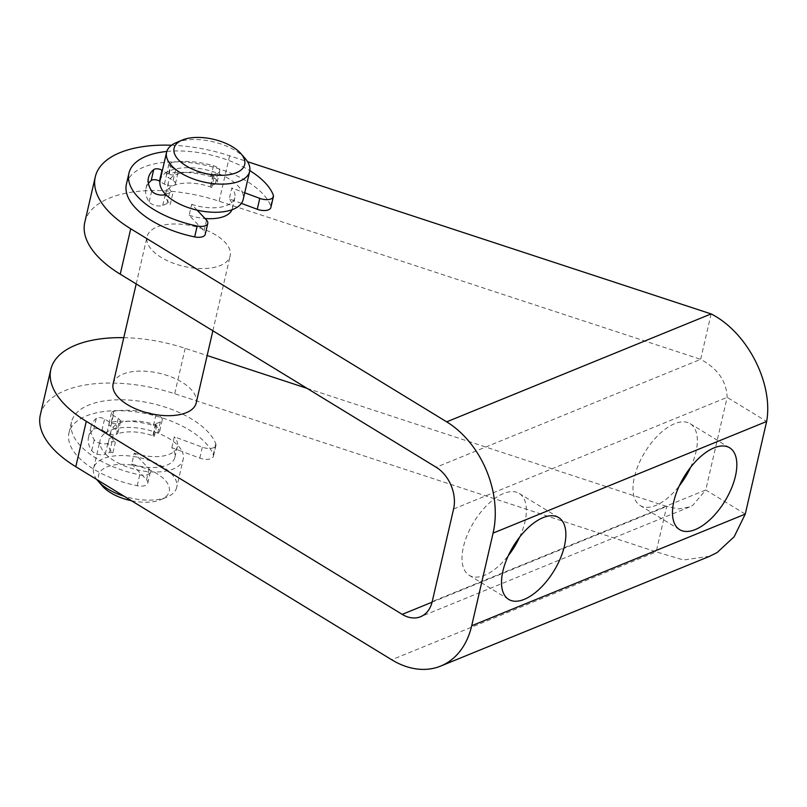 <?xml version="1.0" encoding="UTF-8"?>
<svg xmlns="http://www.w3.org/2000/svg" width="807" height="807" viewBox="0 0 807 807"><rect width="100%" height="100%" fill="white"/><g stroke="black" fill="none" stroke-linecap="round" stroke-linejoin="round"><path stroke-width="0.61" stroke-dasharray="4.04 3.03" d="M244.723 192.772L242.11 191.804A42.62 20.669 13 0 0 217.436 173.223L213.492 174.826A2.048 0.989 13 0 0 213.008 175.29A2.048 0.989 13 0 0 214.248 176.562L211.727 187.456A2.048 0.989 -167 0 1 210.496 186.195A2.048 0.989 -167 0 1 210.97 185.731L215.257 183.976A8.181 3.964 13 0 0 217.174 182.11A8.181 3.964 13 0 0 210.97 176.632A54.563 26.449 13 0 0 168.703 173.374A5.457 2.643 13 0 0 166.434 174.897A5.457 2.643 13 0 0 168.249 177.55L173.152 180.546A6.819 3.309 -167 0 1 175.422 183.875A6.819 3.309 -167 0 1 173.838 185.428A6.819 3.309 -167 0 1 164.406 184.117L159.917 181.383M160.099 180.385A42.62 20.669 13 0 1 166.06 172.698L166.918 173.223A6.819 3.309 13 0 0 176.35 174.524A6.819 3.309 13 0 0 177.944 172.97A6.819 3.309 13 0 0 175.674 169.652L174.816 169.127A42.62 20.669 13 0 0 166.06 172.698L162.389 170.459M170.761 166.656L174.816 169.127A42.62 20.669 13 0 1 217.436 173.223L217.779 173.081A8.181 3.964 13 0 0 219.686 171.215A8.181 3.964 13 0 0 213.492 165.738A54.563 26.449 13 0 0 171.225 162.469A5.457 2.643 13 0 0 168.945 163.992A5.457 2.643 13 0 0 170.761 166.656L168.249 177.55M166.807 151.464A74.597 36.164 -167 0 1 249.807 170.63M126.427 184.087A74.597 36.164 -167 0 1 195.718 163.438A74.597 36.164 -167 0 1 270.728 205.876A10.229 4.963 -167 0 1 270.87 207.49M241.404 203.374L229.279 198.865L231.791 187.97L242.11 191.804A42.62 20.669 13 0 1 243.159 199.561M148.407 183.421A54.563 26.449 13 0 0 145.946 188.596A54.563 26.449 13 0 0 149.184 201.851A8.181 3.964 13 0 0 162.742 205.412L167.029 203.657A2.048 0.989 -167 0 1 170.277 204.373L172.789 193.478A2.048 0.989 13 0 0 169.541 192.762L165.596 194.366M197.15 210.153L191.683 204.332L189.161 215.237L204 230.994A10.229 4.963 -167 0 1 205.25 234.272M211.727 187.456A34.096 16.533 13 0 0 173.838 185.428A34.096 16.533 13 0 0 165.889 193.196A34.096 16.533 13 0 0 170.277 204.373M171.558 145.24A106.564 51.658 -167 0 1 229.622 155.801L247.537 161.682M189.161 215.237A34.096 16.533 13 0 0 205.018 218.495M231.952 209.77A34.096 16.533 13 0 0 232.335 208.539A34.096 16.533 13 0 0 229.279 198.865M214.248 176.562A34.096 16.533 13 0 0 176.35 174.524A34.096 16.533 13 0 0 168.401 182.301A34.096 16.533 13 0 0 172.789 193.478M191.683 204.332A34.096 16.533 13 0 0 234.847 197.644A34.096 16.533 13 0 0 231.791 187.97M171.83 447.693L174.352 436.789L202.315 447.189A10.229 4.963 13 0 0 215.943 445.424A10.229 4.963 13 0 0 215.792 443.81A74.597 36.164 13 0 0 140.791 401.361A74.597 36.164 13 0 0 71.5 422.021A74.597 36.164 13 0 0 139.742 474.839A10.229 4.963 13 0 0 150.324 472.196A10.229 4.963 13 0 0 149.073 468.917L134.234 453.161L131.723 464.055A34.096 16.533 13 0 0 174.887 457.367A34.096 16.533 13 0 0 171.83 447.693L182.15 451.527A42.62 20.669 -167 0 0 157.466 432.945A42.62 20.669 -167 0 0 114.856 428.85L110.801 426.378A5.457 2.643 -167 0 1 108.985 423.715A5.457 2.643 -167 0 1 111.265 422.192A54.563 26.449 -167 0 1 153.532 425.46A8.181 3.964 -167 0 1 159.725 430.938A8.181 3.964 -167 0 1 157.819 432.804L153.522 434.549A2.048 0.989 -167 0 0 153.048 435.013A2.048 0.989 -167 0 0 154.288 436.284A34.096 16.533 13 0 0 116.39 434.247L118.901 423.352A6.819 3.309 13 0 0 120.495 421.799A6.819 3.309 13 0 0 118.226 418.48L113.313 415.474A5.457 2.643 -167 0 1 111.497 412.821A5.457 2.643 -167 0 1 113.777 411.298A54.563 26.449 -167 0 1 156.044 414.566A8.181 3.964 -167 0 1 162.237 420.033A8.181 3.964 -167 0 1 160.331 421.9L156.044 423.655A2.048 0.989 13 0 0 155.569 424.119A2.048 0.989 13 0 0 156.8 425.39A34.096 16.533 13 0 0 118.901 423.352A34.096 16.533 13 0 0 110.952 431.13A34.096 16.533 13 0 0 115.34 442.307A2.048 0.989 13 0 0 112.102 441.59L107.805 443.336A8.181 3.964 -167 0 1 94.258 439.775A54.563 26.449 -167 0 1 91.02 426.53A54.563 26.449 -167 0 1 96.265 418.44A5.457 2.643 -167 0 1 104.567 419.045L109.47 422.051A6.819 3.309 13 0 0 118.901 423.352L116.39 434.247A6.819 3.309 -167 0 1 106.958 432.945L106.1 432.421A42.62 20.669 -167 0 1 114.856 428.85L115.714 429.374A6.819 3.309 -167 0 1 117.983 432.693A6.819 3.309 -167 0 1 116.39 434.247A34.096 16.533 13 0 0 108.441 442.024A34.096 16.533 13 0 0 112.829 453.201L115.34 442.307M96.84 479.57A42.62 20.669 -167 0 1 93.632 468.262A42.62 20.669 -167 0 1 119.94 455.562A42.62 20.669 -167 0 1 162.52 466.688A42.62 20.669 -167 0 1 176.693 487.438L183.199 459.284A42.62 20.669 -167 0 0 182.15 451.527L199.803 458.094A10.229 4.963 13 0 0 213.421 456.318A10.229 4.963 13 0 0 213.28 454.704A74.597 36.164 13 0 0 138.269 412.256A74.597 36.164 13 0 0 68.978 432.915A74.597 36.164 13 0 0 137.23 485.743A10.229 4.963 13 0 0 147.802 483.1A10.229 4.963 13 0 0 146.561 479.822L137.19 469.876A42.62 20.669 -167 0 1 105.636 454.089L109.581 452.485A2.048 0.989 -167 0 1 112.829 453.201M154.288 436.284L156.8 425.39M102.045 429.949L106.1 432.421A42.62 20.669 -167 0 0 100.129 440.108A42.62 20.669 -167 0 0 105.636 454.089L105.293 454.23A8.181 3.964 -167 0 1 91.736 450.669A54.563 26.449 -167 0 1 88.508 437.424A54.563 26.449 -167 0 1 93.753 429.344A5.457 2.643 -167 0 1 102.045 429.949L104.567 419.045M131.723 464.055L137.19 469.876A42.62 20.669 -167 0 0 183.199 459.284M40.35 414.828A106.564 51.658 -167 0 1 174.695 393.725L656.192 551.857L391.738 659.773M134.234 453.161A34.096 16.533 13 0 0 177.409 446.473A34.096 16.533 13 0 0 174.352 436.789M215.983 235.109A42.62 20.669 13 0 0 173.404 223.993A42.62 20.669 13 0 0 147.096 236.683A42.62 20.669 13 0 0 183.976 266.411A42.62 20.669 13 0 0 230.156 255.869A42.62 20.669 13 0 0 215.983 235.109M113.131 383.799A42.62 20.669 -167 0 1 139.44 371.109A42.62 20.669 -167 0 1 182.019 382.225A42.62 20.669 -167 0 1 196.192 402.975M176.693 487.438A42.62 20.669 -167 0 1 167.16 496.991A42.62 20.669 -167 0 1 124.157 496.255M245.267 158.636A42.62 20.669 13 0 0 235.483 150.657A42.62 20.669 13 0 0 176.138 142.678M131.511 500.754A36.234 17.562 13 0 0 161.097 499.563A36.234 17.562 13 0 0 157.163 473.81A36.234 17.562 13 0 0 111.941 465.387A36.234 17.562 13 0 0 102.338 485.996M690.55 467.414A47.956 23.756 121.4 0 0 695.937 452.031A47.956 23.756 121.4 0 0 690.167 423.675A47.956 23.756 121.4 0 0 644.894 452.202A47.956 23.756 121.4 0 0 640.153 505.505A47.956 23.756 121.4 0 0 679.262 485.895M519.587 537.19A47.956 23.756 121.4 0 0 524.964 521.796A47.956 23.756 121.4 0 0 519.194 493.44A47.956 23.756 121.4 0 0 473.921 521.968A47.956 23.756 121.4 0 0 469.19 575.28A47.956 23.756 121.4 0 0 508.289 555.67M709.646 556.255L683.529 559.987L656.192 551.857L666.683 506.453L678.334 508.924L689.531 506.957L692.769 505.394L705.762 489.97L745.254 514.109M711.128 313.923L700.647 359.337C717.675 368.517 726.502 381.186 727.147 397.347L705.762 489.97L432.209 601.608M453.595 508.975L727.147 397.347L766.64 421.476M84.796 222.308A106.564 51.658 -167 0 1 219.141 201.205L700.647 359.337L436.183 467.253M123.784 337.669A106.564 51.658 -167 0 1 185.176 348.321L207.147 355.534M307.063 388.349L666.683 506.453L432.068 602.183M173.152 180.546L175.674 169.652M270.728 205.876L273.24 194.981M210.97 185.731L213.492 174.826M215.257 183.976L217.779 173.081M210.97 176.632L213.492 165.738M168.703 173.374L171.225 162.469M164.406 184.117L166.918 173.223M149.184 201.851L151.696 190.946M162.742 205.412L165.253 194.507M167.029 203.657L169.541 192.762M204 230.994L206.521 220.099M106.958 432.945L109.47 422.051M213.28 454.704L215.792 443.81M137.23 485.743L139.742 474.839M199.803 458.094L202.315 447.189M153.522 434.549L156.044 423.655M157.819 432.804L160.331 421.9M153.532 425.46L156.044 414.566M111.265 422.192L113.777 411.298M110.801 426.378L113.313 415.474M115.714 429.374L118.226 418.48M93.753 429.344L96.265 418.44M91.736 450.669L94.258 439.775M105.293 454.23L107.805 443.336M109.581 452.485L112.102 441.59M146.561 479.822L149.073 468.917M219.141 201.205L229.622 155.801M185.176 348.321L174.695 393.725M175.422 183.875L177.944 172.97M210.496 186.195L213.008 175.29M217.174 182.11L219.686 171.215M166.434 174.897L168.945 163.992M145.946 188.596L148.468 177.701M165.889 193.196L168.401 182.301M232.335 208.539L234.847 197.644M68.978 432.915L71.5 422.021M213.421 456.318L215.943 445.424M153.048 435.013L155.569 424.119M159.725 430.938L162.237 420.033M108.985 423.715L111.497 412.821M117.983 432.693L120.495 421.799M88.508 437.424L91.02 426.53M147.802 483.1L150.324 472.196M174.887 457.367L177.409 446.473M212.866 330.779L230.156 255.869M136.191 283.933L147.096 236.683M108.441 442.024L110.952 431.13M93.632 468.262L100.129 440.108M161.097 499.563L167.16 496.991M729.659 447.804L690.167 423.675M679.655 529.644L640.153 505.505M558.686 517.58L519.194 493.44M508.682 599.409L469.19 575.28M689.531 506.978L420.588 616.719"/><path stroke-width="1.21" d="M249.807 170.63A74.597 36.164 -167 0 1 273.24 194.981A10.229 4.963 -167 0 1 273.391 196.595A10.229 4.963 -167 0 1 259.763 198.371L244.723 192.772M162.389 170.459L162.005 170.227A5.457 2.643 13 0 0 153.713 169.621A54.563 26.449 13 0 0 148.468 177.701A54.563 26.449 13 0 0 151.696 190.946A8.181 3.964 13 0 0 165.253 194.507L165.596 194.366A42.62 20.669 13 0 0 197.15 210.153L206.521 220.099A10.229 4.963 -167 0 1 207.772 223.378A10.229 4.963 -167 0 1 197.19 226.021A74.597 36.164 -167 0 1 128.949 173.192A74.597 36.164 -167 0 1 166.807 151.464M207.772 223.378L205.25 234.272A10.229 4.963 -167 0 1 194.679 236.915A74.597 36.164 -167 0 1 126.427 184.087L128.949 173.192M273.391 196.595L270.87 207.49A10.229 4.963 -167 0 1 257.251 209.265L241.404 203.374M159.917 181.383L159.493 181.121A5.457 2.643 13 0 0 151.202 180.516A54.563 26.449 13 0 0 148.407 183.421M247.537 161.682L711.128 313.923C748.008 332.595 773.449 384.233 766.64 421.476L745.254 514.109L734.178 536.726L717.1 552.573L709.646 556.255M95.276 176.894L84.796 222.308A106.564 51.658 -167 0 0 120.243 274.188L436.183 467.253A31.967 23.04 -112.2 0 1 453.595 508.975L432.209 601.608A31.967 23.04 67.8 0 1 420.588 616.719A31.967 23.04 67.8 0 1 402.219 614.369L86.278 421.304L75.797 466.708L391.738 659.773A85.249 61.443 -112.2 0 0 440.723 666.057A85.249 61.443 -112.2 0 0 471.702 625.738L493.087 533.104A85.249 61.443 -112.2 0 0 446.675 421.849L130.724 228.774A106.564 51.658 -167 0 1 95.276 176.894A106.564 51.658 -167 0 1 171.558 145.24M205.018 218.495A34.096 16.533 13 0 0 231.952 209.77M197.15 210.153A42.62 20.669 13 0 0 243.159 199.561L249.656 171.407A42.62 20.669 13 0 0 245.267 158.636L240.96 153.673A36.234 17.562 -167 0 1 229.672 174.615A36.234 17.562 -167 0 1 183.149 163.871A36.234 17.562 -167 0 1 182.19 140.105A36.234 17.562 -167 0 1 232.638 146.884A36.234 17.562 -167 0 1 240.96 153.673M182.19 140.105L176.138 142.678A42.62 20.669 13 0 0 166.595 152.23L160.099 180.385A42.62 20.669 13 0 0 165.596 194.366M75.797 466.708A106.564 51.658 -167 0 1 40.35 414.828L50.831 369.424A106.564 51.658 -167 0 1 123.784 337.669M212.866 330.779L196.192 402.975A42.62 20.669 -167 0 1 150.011 413.527A42.62 20.669 -167 0 1 113.131 383.799L136.191 283.933M124.157 496.255A42.62 20.669 -167 0 1 99.14 482.243A42.62 20.669 -167 0 1 98.02 481.033A42.62 20.669 -167 0 1 96.84 479.57M166.595 152.23A42.62 20.669 13 0 0 172.103 166.222A42.62 20.669 13 0 0 216.841 183.956A42.62 20.669 13 0 0 249.656 171.407M98.02 481.033L102.338 485.996A36.234 17.562 13 0 0 131.511 500.754M673.875 501.278A47.956 23.756 -58.6 0 1 698.519 458.558A47.956 23.756 -58.6 0 1 729.659 447.804A47.956 23.756 -58.6 0 1 735.429 476.17A47.956 23.756 -58.6 0 1 710.796 518.891A47.956 23.756 -58.6 0 1 679.655 529.644A47.956 23.756 -58.6 0 1 673.875 501.278M679.262 485.895A47.956 23.756 121.4 0 0 690.55 467.414M502.912 571.053A47.956 23.756 -58.6 0 1 527.546 528.323A47.956 23.756 -58.6 0 1 558.686 517.58A47.956 23.756 -58.6 0 1 564.456 545.936A47.956 23.756 -58.6 0 1 539.822 588.656A47.956 23.756 -58.6 0 1 508.682 599.409A47.956 23.756 -58.6 0 1 502.912 571.053M508.289 555.67A47.956 23.756 121.4 0 0 519.587 537.19M207.147 355.534L307.063 388.349M86.278 421.304A106.564 51.658 -167 0 1 50.831 369.424M194.679 236.915L197.19 226.021M257.251 209.265L259.763 198.371M159.493 181.121L162.005 170.227M151.202 180.516L153.713 169.621M446.675 421.849L711.128 313.923M471.702 625.738L745.254 514.109M402.219 614.369L432.068 602.183M766.64 421.476L493.087 533.104M120.243 274.188L130.724 228.774M709.666 556.305L440.723 666.057"/></g></svg>
